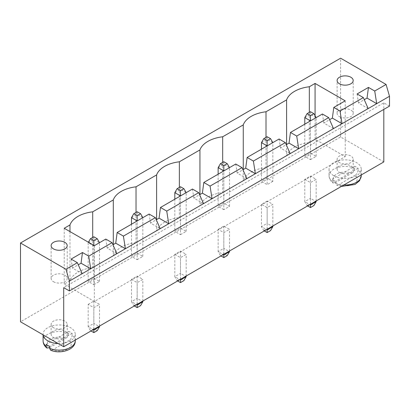 <?xml version="1.0" encoding="UTF-8"?>
<svg xmlns="http://www.w3.org/2000/svg" width="410" height="410" viewBox="0 0 410 410"><rect width="100%" height="100%" fill="white"/><g stroke="black" fill="none" stroke-linecap="round" stroke-linejoin="round"><path stroke-width="0.31" stroke-dasharray="2.05 1.54" d="M389.5 106.118L383.816 102.838L63.709 287.646M383.816 102.838L383.816 109.403M383.816 161.924L340.602 136.976L20.5 321.788M218.135 229.349L223.819 226.069L229.508 229.349L223.819 232.634L218.135 229.349L218.135 251.673L223.25 254.625M174.809 254.364L180.492 257.644L186.181 254.364L180.492 251.079L174.809 254.364L174.809 276.683L179.923 279.64M53.479 327.698A8.041 4.643 180 0 1 51.122 324.412A8.041 4.643 180 0 1 59.163 319.769A8.041 4.643 180 0 1 67.204 324.412A8.041 4.643 180 0 1 62.238 328.702A8.041 4.643 180 0 1 53.479 327.698M88.16 304.389L93.844 301.109L99.533 304.389L93.844 307.674L88.16 304.389L88.16 326.714L93.275 329.666M131.482 279.374L137.171 282.659L142.854 279.374L137.171 276.094L131.482 279.374L131.482 301.698L136.602 304.651M267.146 201.054L261.457 204.339L267.146 207.619L272.829 204.339L267.146 201.054L267.146 223.378L261.457 226.658L266.577 229.61M339.465 162.58A8.041 4.643 180 0 1 337.112 159.3A8.041 4.643 180 0 1 345.153 154.657A8.041 4.643 180 0 1 353.194 159.3A8.041 4.643 180 0 1 348.228 163.59A8.041 4.643 180 0 1 339.465 162.58M304.784 179.324L310.467 182.604L316.156 179.324L310.467 176.039L304.784 179.324L304.784 201.643L309.898 204.6M340.602 136.976L340.602 58.194M229.508 251.017L229.508 229.349M223.819 226.069L223.819 248.388L229.508 251.673M227.232 255.609L223.819 253.641L223.819 248.388L218.135 251.673L220.406 255.609L220.975 255.937M223.819 254.297L223.819 232.634M180.492 279.312L180.492 257.644M180.492 251.079L180.492 273.403L174.809 276.683L177.084 280.624L177.653 280.952M186.181 276.027L186.181 254.364M177.084 280.624L180.492 278.656L180.492 273.403L186.181 276.683M53.479 337.543A8.041 4.643 0 0 0 62.238 338.552A8.041 4.643 0 0 0 67.204 334.263A8.041 4.643 0 0 0 59.163 329.619A8.041 4.643 0 0 0 51.122 334.263A8.041 4.643 0 0 0 53.479 337.543M99.533 326.053L99.533 304.389M93.844 301.109L93.844 323.428L99.533 326.714M97.257 330.65L93.844 328.682L93.844 323.428L88.16 326.714L90.436 330.65L90.999 330.978M93.844 329.338L93.844 307.674M137.171 304.322L137.171 282.659M137.171 276.094L137.171 298.413L131.482 301.698L133.757 305.64L134.326 305.968M142.854 301.042L142.854 279.374M133.757 305.64L137.171 303.666L137.171 298.413L142.854 301.698M261.457 204.339L261.457 226.658L263.733 230.599L264.301 230.927M272.829 226.002L272.829 204.339M263.733 230.599L267.146 228.626L267.146 223.378L272.829 226.658M267.146 229.282L267.146 207.619M339.465 172.431A8.041 4.643 0 0 0 348.228 173.435A8.041 4.643 0 0 0 353.194 169.145A8.041 4.643 0 0 0 345.153 164.507A8.041 4.643 0 0 0 337.112 169.145A8.041 4.643 0 0 0 339.465 172.431M310.467 204.272L310.467 182.604M310.467 176.039L310.467 198.363L304.784 201.643L307.059 205.584L307.628 205.912M316.156 200.987L316.156 179.324M307.059 205.584L310.467 203.616L310.467 198.363L316.156 201.643M368.18 108.583L358.514 103.002L364.264 99.681M333.494 128.607L323.828 123.026L329.584 119.705M82.19 273.695L72.524 268.114L78.279 264.793M290.172 153.622L280.507 148.041L286.257 144.72M116.87 253.672L107.205 248.091L112.96 244.77M246.846 178.632L237.18 173.051L242.935 169.73M160.197 228.657L150.531 223.081L156.287 219.755M203.524 203.647L193.858 198.066L199.608 194.745M223.819 253.641L220.406 255.609M180.492 278.656L183.905 280.624M58.153 343.529A16.082 9.287 0 0 0 75.245 334.263A16.082 9.287 0 0 0 59.163 324.976A16.082 9.287 0 0 0 43.081 334.263A16.082 9.287 0 0 0 43.111 334.842M93.844 328.682L90.436 330.65M137.171 303.666L140.584 305.64M267.146 228.626L270.554 230.599M333.781 175.711A16.082 9.287 0 0 0 351.303 177.725A16.082 9.287 0 0 0 361.236 169.145A16.082 9.287 0 0 0 345.153 159.864A16.082 9.287 0 0 0 329.071 169.145A16.082 9.287 0 0 0 333.781 175.711M310.467 203.616L313.881 205.584M357.089 93.972L358.514 103.002M71.104 259.089L72.524 268.114M94.356 245.662L94.356 301.468L345.21 156.64L315.075 139.241L309.33 142.557A29.212 16.866 0 0 0 286.59 155.687L266.008 167.572A29.212 16.866 0 0 0 243.263 180.702L222.681 192.582A29.212 16.866 0 0 0 199.942 205.712L179.36 217.597A29.212 16.866 0 0 0 156.615 230.727L136.033 242.612A29.212 16.866 0 0 0 113.288 255.743L92.706 267.622A29.212 16.866 0 0 0 69.966 280.753L64.221 284.068L94.356 301.468M345.21 100.834L345.21 156.64M322.409 114L323.828 123.026M279.082 139.01L280.507 148.041M235.76 164.026L237.18 173.051M192.433 189.041L193.858 198.066M149.112 214.051L150.531 223.081M105.785 239.066L107.205 248.091M315.075 115.738L315.075 139.241M309.33 112.355L309.33 142.557M64.221 228.267L64.221 284.068M286.59 144.525L286.59 155.687M69.966 231.578L69.966 280.753M266.008 137.37L266.008 167.572M92.706 237.426L92.706 267.622M243.263 169.54L243.263 180.702M113.288 244.58L113.288 255.743M222.681 162.386L222.681 192.582M136.033 212.411L136.033 242.612M199.942 194.555L199.942 205.712M156.615 219.565L156.615 230.727M179.36 187.396L179.36 217.597M75.245 340.828A16.082 9.287 0 0 0 72.109 335.318L72.109 333.351A16.082 9.287 0 0 0 70.535 332.29A16.082 9.287 0 0 0 68.701 331.382L68.701 333.351C68.285 335.851 67.322 337.502 65.815 338.301A12.059 6.965 0 0 0 50.635 339.188A12.059 6.965 0 0 0 49.103 347.946M361.236 175.711A16.082 9.287 0 0 0 358.099 170.206L358.099 168.238A16.082 9.287 0 0 0 356.521 167.177A16.082 9.287 0 0 0 354.691 166.265L354.691 168.238A16.082 9.287 0 0 0 337.896 167.429A16.082 9.287 0 0 0 329.071 175.711A16.082 9.287 0 0 0 332.202 181.22L332.202 179.247A16.082 9.287 0 0 0 333.781 180.308A16.082 9.287 0 0 0 335.616 181.22L335.616 183.188L336.605 185.095L338.501 184.802A12.059 6.965 0 0 0 353.681 183.921A12.059 6.965 0 0 0 355.214 175.157L338.501 184.802M272.829 181.358L267.146 184.638L261.457 181.358L267.146 178.073L272.829 181.358L272.829 142.624L267.146 145.904L267.146 184.638M223.819 209.653L218.135 206.373L223.819 203.088L229.508 206.373L223.819 209.653L223.819 170.919L229.508 167.634L223.819 164.354L223.819 203.088M180.492 234.669L186.181 231.383L180.492 228.103L174.809 231.383L180.492 234.669L180.492 195.934L186.181 192.649L180.492 189.369L180.492 228.103M93.844 284.694L99.533 281.414L93.844 278.129L88.16 281.414L93.844 284.694L93.844 245.959L88.16 242.674L88.16 281.414M137.171 259.679L142.854 256.399L137.171 253.113L131.482 256.399L137.171 259.679L137.171 220.944L142.854 217.664L137.171 214.379L137.171 253.113M310.467 159.628L316.156 156.343L310.467 153.063L304.784 156.343L310.467 159.628L310.467 120.894L316.156 117.608L310.467 114.328L310.467 153.063M339.465 116.624A8.041 4.643 0 0 0 348.228 117.629A8.041 4.643 0 0 0 353.194 113.344A8.041 4.643 0 0 0 345.153 108.701A8.041 4.643 0 0 0 337.112 113.344A8.041 4.643 0 0 0 339.465 116.624M53.479 281.742A8.041 4.643 0 0 0 62.238 282.746A8.041 4.643 0 0 0 67.204 278.457A8.041 4.643 0 0 0 59.163 273.813A8.041 4.643 0 0 0 51.122 278.457A8.041 4.643 0 0 0 53.479 281.742M72.109 333.351L49.625 346.332M46.212 344.364L68.701 331.382M49.625 347.644L65.815 338.301M69.223 340.269L52.511 349.92A12.059 6.965 0 0 0 67.691 349.033A12.059 6.965 0 0 0 69.223 340.269C70.73 339.47 71.694 337.825 72.109 335.318M50.614 350.207L52.511 349.92M358.099 168.238L335.616 181.22M332.202 179.247L354.691 166.265M335.088 182.834L351.8 173.184A12.059 6.965 0 0 0 336.625 174.071A12.059 6.965 0 0 0 335.088 182.834L332.864 182.932C330.393 180.923 329.127 178.514 329.071 175.711L329.071 169.145M332.202 181.22L332.864 182.932M354.691 168.238C354.271 170.739 353.312 172.39 351.8 173.184M358.099 170.206C357.684 172.707 356.72 174.358 355.214 175.157M272.829 142.624L267.146 139.338L267.146 178.073M267.146 136.714L267.146 139.338L261.457 142.624M261.457 149.189L261.457 181.358M218.135 174.199L218.135 206.373M229.508 206.373L229.503 167.634M223.819 161.73L223.819 164.354L218.135 167.634M186.181 231.383L186.181 192.649M180.492 186.74L180.492 189.369L174.809 192.649M174.809 199.214L174.809 231.383M99.533 281.414L99.533 242.674L93.844 239.394L93.844 278.129M93.844 236.77L93.844 239.394L88.16 242.674L88.416 242.233M99.533 242.674L93.844 245.959L93.844 245.37M142.854 256.399L142.854 217.664M137.171 211.755L137.171 214.379L131.482 217.664M131.482 224.229L131.482 256.399M316.156 156.343L316.156 117.608M310.467 111.699L310.467 114.328L304.784 117.608M304.784 124.174L304.784 156.343M68.701 333.351A16.082 9.287 0 0 0 51.906 332.541A16.082 9.287 0 0 0 43.081 340.828M335.616 183.188A16.082 9.287 0 0 0 343.903 184.966M51.122 324.412L51.122 334.263M67.204 324.412L67.204 334.263M337.112 159.3L337.112 169.145M353.194 159.3L353.194 169.145M75.245 340.074L75.245 334.263M43.081 334.827L43.081 334.263M361.236 174.962L361.236 169.145M353.194 113.344L353.194 80.514M337.112 113.344L337.112 80.514M67.204 278.457L67.204 245.631M51.122 278.457L51.122 245.631M341.407 186.412L336.605 185.095"/><path stroke-width="0.61" d="M63.709 287.646L63.709 346.737L20.5 321.788L20.5 243.002L65.984 269.262L69.398 281.081L69.398 290.931L63.709 287.646M383.816 109.403L383.816 161.924L63.709 346.737M20.5 243.002L340.602 58.194L386.087 84.455L389.5 96.273L389.5 106.118L69.398 290.931M389.5 96.273L69.398 281.081M220.975 255.937L223.819 257.582L227.232 255.609L229.508 251.673L229.508 251.017M229.508 251.673L223.819 254.953L223.819 254.297M223.25 254.625L223.819 254.953L223.819 257.582M179.923 279.64L180.492 279.968L180.492 279.312M177.653 280.952L180.492 282.592L183.905 280.624L186.181 276.683L186.181 276.027M186.181 276.683L180.492 279.968L180.492 282.592M90.999 330.978L93.844 332.623L97.257 330.65L99.533 326.714L99.533 326.053M99.533 326.714L93.844 329.994L93.844 329.338M93.275 329.666L93.844 329.994L93.844 332.623M136.602 304.651L137.171 304.978L137.171 304.322M134.326 305.968L137.171 307.608L140.584 305.64L142.854 301.698L142.854 301.042M142.854 301.698L137.171 304.978L137.171 307.608M264.301 230.927L267.146 232.567L270.554 230.599L272.829 226.658L272.829 226.002M266.577 229.61L267.146 229.943L267.146 229.282M272.829 226.658L267.146 229.943L267.146 232.567M309.898 204.6L310.467 204.928L310.467 204.272M307.628 205.912L310.467 207.552L313.881 205.584L316.156 201.643L316.156 200.987M316.156 201.643L310.467 204.928L310.467 207.552M386.087 84.455L374.719 91.02L368.462 87.407L357.089 93.972L363.347 97.585L340.034 111.043L333.781 107.435L345.21 100.834L315.075 83.435L309.33 86.751A29.212 16.866 0 0 0 286.59 99.881L266.008 111.766A29.212 16.866 0 0 0 243.263 124.896L222.681 136.781A29.212 16.866 0 0 0 199.942 149.911L179.36 161.791A29.212 16.866 0 0 0 156.615 174.921L136.033 186.806A29.212 16.866 0 0 0 113.288 199.936L92.706 211.821A29.212 16.866 0 0 0 69.966 224.952L64.221 228.267L94.356 245.662L105.785 239.066L112.038 242.674L88.729 256.132L82.471 252.524L71.104 259.089L77.357 262.697L65.984 269.262M364.264 99.681L367.042 98.077L376.708 103.658L374.719 91.02M77.357 262.697L82.19 273.695M363.347 97.585L368.18 108.583M329.584 119.705L332.361 118.1L342.027 123.682L340.034 111.043M286.257 144.72L289.035 143.116L298.7 148.697L296.712 136.059L328.661 117.608L333.494 128.607M78.279 264.793L81.052 263.194L82.471 252.524M88.729 256.132L90.718 268.77L81.052 263.194M112.038 242.674L116.87 253.672M242.935 169.73L245.708 168.131L255.374 173.707L253.385 161.068L285.339 142.624L290.172 153.622M112.96 244.77L115.733 243.171L117.157 232.501L149.112 214.051L155.364 217.664L160.197 228.657M155.364 217.664L123.41 236.109L125.398 248.747L115.733 243.171M199.608 194.745L202.386 193.141L212.052 198.722L210.058 186.084L242.013 167.634L246.846 178.632M156.287 219.755L159.059 218.156L160.479 207.486L192.433 189.041L198.691 192.649L203.524 203.647M198.691 192.649L166.737 211.099L168.725 223.737L159.059 218.156M43.111 334.842A16.082 9.287 0 0 0 47.791 340.828A16.082 9.287 0 0 0 58.153 343.529M367.042 98.077L368.462 87.407M332.361 118.1L333.781 107.435M289.035 143.116L290.454 132.445L322.409 114L328.661 117.608M245.708 168.131L247.133 157.46L279.082 139.01L285.339 142.624M202.386 193.141L203.806 182.476L235.76 164.026L242.013 167.634M315.075 83.435L315.075 115.738M309.33 86.751L309.33 112.355M286.59 99.881L286.59 144.525M69.966 224.952L69.966 231.578M266.008 111.766L266.008 137.37M92.706 211.821L92.706 237.426M243.263 124.896L243.263 169.54M113.288 199.936L113.288 244.58M222.681 136.781L222.681 162.386M136.033 186.806L136.033 212.411M199.942 149.911L199.942 194.555M156.615 174.921L156.615 219.565M179.36 161.791L179.36 187.396M339.465 83.799A8.041 4.643 0 0 0 348.228 84.803A8.041 4.643 0 0 0 353.194 80.514A8.041 4.643 0 0 0 345.153 75.876A8.041 4.643 0 0 0 337.112 80.514A8.041 4.643 0 0 0 339.465 83.799M53.479 248.911A8.041 4.643 0 0 0 62.238 249.921A8.041 4.643 0 0 0 67.204 245.631A8.041 4.643 0 0 0 59.163 240.988A8.041 4.643 0 0 0 51.122 245.631A8.041 4.643 0 0 0 53.479 248.911M296.712 136.059L290.454 132.445M253.385 161.068L247.133 157.46M123.41 236.109L117.157 232.501M210.058 186.084L203.806 182.476M166.737 211.099L160.479 207.486M46.212 346.332L46.873 348.044C44.403 346.035 43.137 343.631 43.081 340.828A16.082 9.287 0 0 0 46.212 346.332L46.212 344.364A16.082 9.287 0 0 0 47.791 345.42A16.082 9.287 0 0 0 49.625 346.332L49.625 348.3L50.614 350.207C60.511 354.599 75.696 349.668 75.245 340.828L75.245 340.074M46.873 348.044L49.625 347.644M272.829 142.624L270.554 138.683L267.146 140.656L267.146 145.904L261.457 142.624L261.457 149.189M229.503 167.634L227.232 163.698L223.819 165.666L223.819 170.919L218.135 167.634L218.135 174.199M186.181 192.649L183.905 188.713L180.492 190.681L180.492 195.934L174.809 192.649L174.809 199.214M142.854 217.664L140.584 213.723L137.171 215.691L137.171 220.944L131.482 217.664L131.482 224.229M316.156 117.608L313.881 113.672L310.467 115.64L310.467 120.894L304.784 117.608L304.784 124.174M270.554 138.683L267.146 136.714L263.733 138.683L261.457 142.624M267.146 140.656L263.733 138.683M223.819 165.666L220.406 163.698L218.135 167.634M227.232 163.698L223.819 161.73L220.406 163.698M183.905 188.713L180.492 186.74L177.084 188.713L174.809 192.649M180.492 190.681L177.084 188.713M99.533 242.674L97.257 238.738L93.844 236.77L90.436 238.738L88.416 242.233M93.844 245.37L93.844 240.706L90.436 238.738M97.257 238.738L93.844 240.706M140.584 213.723L137.171 211.755L133.757 213.723L131.482 217.664M137.171 215.691L133.757 213.723M313.881 113.672L310.467 111.699L307.059 113.672L304.784 117.608M310.467 115.64L307.059 113.672M49.625 348.3A16.082 9.287 0 0 0 66.415 349.115A16.082 9.287 0 0 0 75.245 340.828M343.903 184.966A16.082 9.287 0 0 0 361.236 175.711L361.236 174.962M43.081 340.828L43.081 334.827M361.236 175.711L359.575 180.702L355.034 184.474L341.407 186.412"/></g></svg>
